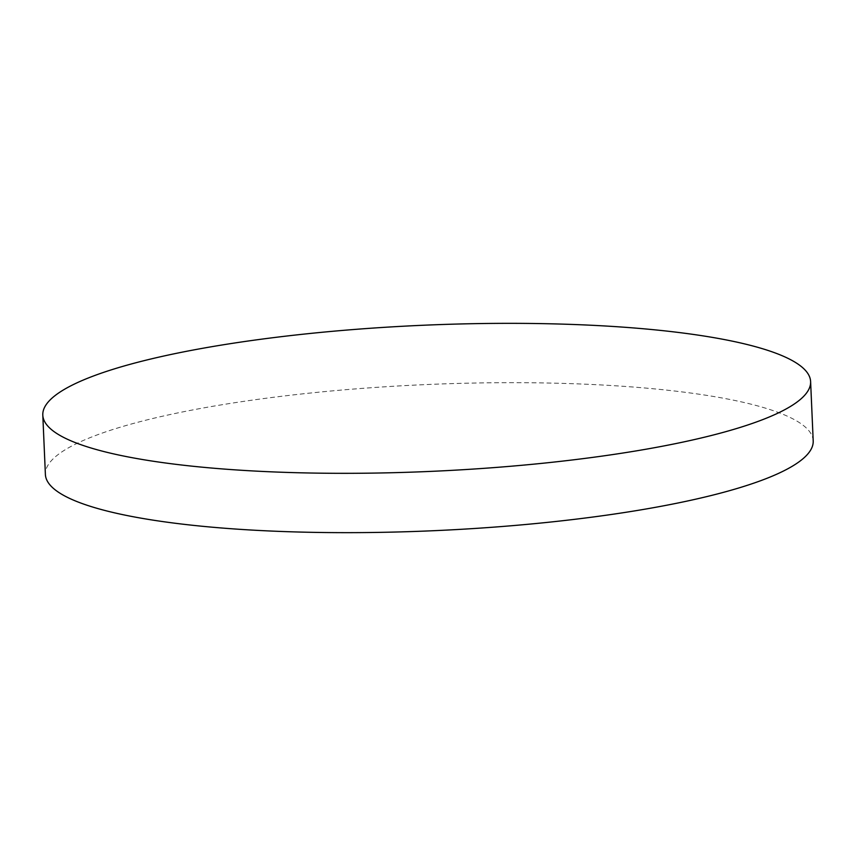 <?xml version="1.0" encoding="UTF-8"?>
<svg xmlns="http://www.w3.org/2000/svg" width="856" height="856" viewBox="0 0 856 856"><rect width="100%" height="100%" fill="white"/><g stroke="black" fill="none" stroke-linecap="round" stroke-linejoin="round"><path stroke-width="0.64" stroke-dasharray="4.28 3.21" d="M813.2 440.904A384.269 73.167 -2.5 0 0 751.012 404.171A384.269 73.167 -2.5 0 0 219.789 405.113A384.269 73.167 -2.5 0 0 45.389 474.427"/><path stroke-width="1.28" d="M748.422 344.84A384.269 73.167 -2.5 0 0 217.199 345.781A384.269 73.167 -2.5 0 0 42.8 415.096A384.269 73.167 -2.5 0 0 104.988 451.829A384.269 73.167 -2.5 0 0 636.211 450.887A384.269 73.167 -2.5 0 0 810.611 381.573A384.269 73.167 -2.5 0 0 748.422 344.84M42.8 415.096L45.389 474.427A384.269 73.167 -2.5 0 0 107.578 511.16A384.269 73.167 -2.5 0 0 638.801 510.219A384.269 73.167 -2.5 0 0 813.2 440.904L810.611 381.573"/></g></svg>
